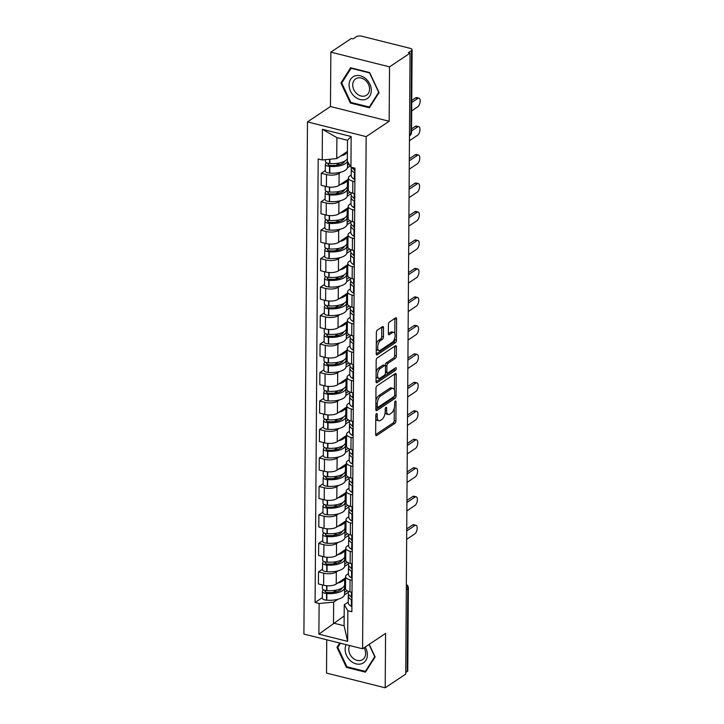 <?xml version="1.0" encoding="UTF-8"?>
<svg xmlns="http://www.w3.org/2000/svg" width="724" height="724" viewBox="0 0 724 724"><rect width="100%" height="100%" fill="white"/><g stroke="black" fill="none" stroke-linecap="round" stroke-linejoin="round"><path stroke-width="1.09" d="M376.507 413.648A1.376 0.643 104.1 0 0 375.792 415.377L375.656 434.409A1.964 0.923 104.1 0 0 376.199 435.64A1.964 0.923 104.1 0 0 376.661 435.531L394.879 423.35A1.964 0.923 104.1 0 0 395.901 420.879L396.037 401.847A1.376 0.643 104.1 0 0 395.666 400.987A1.376 0.643 104.1 0 0 395.34 401.069A1.376 0.643 104.1 0 0 394.616 402.797L394.607 405.259A6.272 2.941 104.1 0 1 391.322 413.16L389.802 414.173A6.272 2.941 104.1 0 1 388.317 414.526A6.272 2.941 104.1 0 1 386.607 410.599L386.625 408.137A1.376 0.643 104.1 0 0 386.245 407.277A1.376 0.643 104.1 0 0 385.928 407.359A1.376 0.643 104.1 0 0 385.204 409.087L385.186 411.549A6.272 2.941 104.1 0 1 381.91 419.449L380.39 420.463A6.272 2.941 104.1 0 1 378.905 420.816A6.272 2.941 104.1 0 1 377.195 416.897L377.213 414.427A1.376 0.643 104.1 0 0 376.833 413.576A1.376 0.643 104.1 0 0 376.507 413.648M383.512 327.791A1.964 0.923 104.1 0 0 382.969 326.569A1.964 0.923 104.1 0 0 382.507 326.678L377.394 330.09A1.964 0.923 104.1 0 0 376.371 332.56L376.227 353.701A1.964 0.923 104.1 0 0 376.761 354.932A1.964 0.923 104.1 0 0 377.222 354.814L395.44 342.642A1.964 0.923 104.1 0 0 396.471 340.171L396.616 319.031A1.964 0.923 104.1 0 0 396.082 317.809A1.964 0.923 104.1 0 0 395.612 317.917L389.44 322.044A1.964 0.923 104.1 0 0 388.417 324.515L388.354 333.556A1.964 0.923 104.1 0 0 388.888 334.787A1.964 0.923 104.1 0 0 389.349 334.678L392.417 332.624A5.249 2.462 104.1 0 1 393.657 332.334A5.249 2.462 104.1 0 1 395.005 336.796A5.249 2.462 104.1 0 1 392.345 342.217L380.353 350.226A5.249 2.462 104.1 0 1 379.114 350.525A5.249 2.462 104.1 0 1 377.765 346.063A5.249 2.462 104.1 0 1 380.417 340.642L382.417 339.312A1.964 0.923 104.1 0 0 383.449 336.841L383.512 327.791L381.801 327.366A1.964 0.923 104.1 0 0 381.792 327.158M366.154 136.619L389.15 121.252L389.53 66.861L410.056 53.142L405.721 674.089L385.195 687.8L385.575 633.409L362.579 648.776L366.154 136.619L307.474 121.903L303.899 634.061L362.579 648.776M377.005 385.811A1.964 0.923 104.1 0 0 375.982 388.281L375.837 409.422A1.964 0.923 104.1 0 0 376.371 410.644A1.964 0.923 104.1 0 0 376.833 410.535L395.051 398.363A1.964 0.923 104.1 0 0 396.082 395.892L396.227 374.751A1.964 0.923 104.1 0 0 395.693 373.521A1.964 0.923 104.1 0 0 395.223 373.638L377.005 385.811M376.028 381.557L376.181 360.416A1.964 0.923 104.1 0 1 377.204 357.955L395.422 345.773A1.964 0.923 104.1 0 1 395.883 345.665A1.964 0.923 104.1 0 1 396.417 346.887L396.354 355.937A1.964 0.923 104.1 0 1 395.331 358.407L387.946 363.348A1.964 0.923 104.1 0 0 386.924 365.81L386.878 371.81A1.964 0.923 104.1 0 0 387.412 373.041A1.964 0.923 104.1 0 0 387.874 372.932L395.566 367.792A1.376 0.643 104.1 0 1 395.892 367.711A1.376 0.643 104.1 0 1 396.245 368.878A1.376 0.643 104.1 0 1 395.548 370.299L377.032 382.679A1.964 0.923 104.1 0 1 376.561 382.788A1.964 0.923 104.1 0 1 376.028 381.557M389.53 66.861L330.85 52.146L351.375 38.426L353.086 38.861L356.28 36.716A3.991 1.62 0.4 0 1 361.765 36.2L410.182 48.345A3.991 1.62 0.4 0 1 412.11 49.748L411.54 132.429A3.991 1.62 -179.6 0 1 410.961 133.261L411.54 50.58A3.991 1.62 0.4 0 0 412.11 49.748M326.75 639.79L326.515 673.085L385.195 687.8M330.85 52.146L330.47 106.537L307.474 121.903M410.056 53.142L408.345 52.716L411.54 50.58M406.309 589.825L407.784 588.838A3.991 1.62 -179.6 0 0 408.354 588.006L407.775 670.686A3.991 1.62 -179.6 0 1 407.205 671.519L407.784 588.838A3.991 3.131 -123.8 0 0 406.336 585.472M405.73 672.505L407.205 671.519M352.09 580.313L350.054 579.797A9.186 3.738 -179.6 0 1 345.601 576.566L345.52 588.612A9.186 3.738 0.4 0 0 349.964 591.843L352.009 592.359M338.099 570.802L336.316 571.996A9.186 3.738 -179.6 0 1 323.7 573.191L323.619 585.236A9.186 3.738 0.4 0 0 336.235 584.042L345.592 577.779M323.619 585.236L318.397 583.933L318.488 571.888L322.533 569.182M345.601 576.566A9.186 3.738 -179.6 0 1 346.923 574.657L348.416 573.661M323.7 573.191L318.488 571.888M348.479 563.86L344.633 566.439M352.289 551.833L350.244 551.326A9.186 3.738 -179.6 0 1 345.801 548.086L345.719 560.141A9.186 3.738 0.4 0 0 350.163 563.372L352.208 563.887M322.732 540.701L318.687 543.407L318.596 555.453L323.818 556.765A9.186 3.738 0.4 0 0 336.434 555.57L345.791 549.308M345.801 548.086A9.186 3.738 -179.6 0 1 347.122 546.186L348.615 545.181M338.298 542.33L336.515 543.525A9.186 3.738 -179.6 0 1 323.899 544.72L318.687 543.407M348.678 535.389L344.832 537.959M352.488 523.361L350.443 522.855A9.186 3.738 -179.6 0 1 346 519.615L345.918 531.66A9.186 3.738 0.4 0 0 350.362 534.9L352.407 535.407M322.931 512.23L318.886 514.936L318.795 526.981L324.017 528.294A9.186 3.738 0.4 0 0 336.633 527.09L345.991 520.837M346 519.615A9.186 3.738 -179.6 0 1 347.321 517.705L348.814 516.71M338.497 513.859L336.714 515.045A9.186 3.738 -179.6 0 1 324.099 516.248L318.886 514.936M348.877 506.918L345.031 509.488M352.688 494.89L350.642 494.374A9.186 3.738 -179.6 0 1 346.199 491.144L346.117 503.189A9.186 3.738 0.4 0 0 350.561 506.42L352.606 506.936M323.13 483.759L319.085 486.465L318.994 498.51L324.216 499.813A9.186 3.738 0.4 0 0 336.832 498.619L346.19 492.365M346.199 491.144A9.186 3.738 -179.6 0 1 347.52 489.234L349.013 488.238M338.696 485.388L336.913 486.573A9.186 3.738 -179.6 0 1 324.298 487.768L319.085 486.465M349.077 478.446L345.23 481.017M352.887 466.419L350.841 465.903A9.186 3.738 -179.6 0 1 346.398 462.672L346.316 474.718A9.186 3.738 0.4 0 0 350.76 477.949L352.805 478.464M323.329 455.287L319.284 457.993L319.193 470.039L324.415 471.342A9.186 3.738 0.4 0 0 337.031 470.148L346.389 463.885M346.398 462.672A9.186 3.738 -179.6 0 1 347.719 460.763L349.212 459.767M338.895 456.907L337.113 458.102A9.186 3.738 -179.6 0 1 324.497 459.297L319.284 457.993M349.276 449.966L345.429 452.545M353.086 437.939L351.04 437.432A9.186 3.738 -179.6 0 1 346.597 434.192L346.515 446.246A9.186 3.738 0.4 0 0 350.959 449.477L353.004 449.993M323.528 426.807L319.483 429.513L319.393 441.559L324.614 442.871A9.186 3.738 0.4 0 0 337.23 441.676L346.588 435.414M346.597 434.192A9.186 3.738 -179.6 0 1 347.918 432.291L349.411 431.287M339.094 428.436L337.312 429.631A9.186 3.738 -179.6 0 1 324.696 430.825L319.483 429.513M349.475 421.495L345.629 424.065M353.285 409.467L351.24 408.96A9.186 3.738 -179.6 0 1 346.796 405.721L346.715 417.766A9.186 3.738 0.4 0 0 351.158 421.006L353.203 421.513M323.728 398.336L319.682 401.042L319.592 413.087L324.814 414.399A9.186 3.738 0.4 0 0 337.429 413.196L346.787 406.942M346.796 405.721A9.186 3.738 -179.6 0 1 348.117 403.811L349.611 402.816M339.294 399.965L337.511 401.15A9.186 3.738 -179.6 0 1 324.895 402.354L319.682 401.042M349.674 393.023L345.828 395.594M353.484 380.996L351.439 380.48A9.186 3.738 -179.6 0 1 346.995 377.249L346.914 389.295A9.186 3.738 0.4 0 0 351.357 392.526L353.403 393.042M323.927 369.864L319.872 372.57L319.791 384.616L325.013 385.919A9.186 3.738 0.4 0 0 337.619 384.725L346.986 378.471M346.995 377.249A9.186 3.738 -179.6 0 1 348.316 375.34L349.81 374.344M339.493 371.493L337.71 372.679A9.186 3.738 -179.6 0 1 325.094 373.874L319.872 372.57M349.873 364.552L346.027 367.122M353.683 352.525L351.638 352.009A9.186 3.738 -179.6 0 1 347.194 348.778L347.113 360.824A9.186 3.738 0.4 0 0 351.556 364.054L353.602 364.57M324.126 341.393L320.071 344.099L319.99 356.145L325.212 357.448A9.186 3.738 0.4 0 0 337.818 356.253L347.185 349.991M347.194 348.778A9.186 3.738 -179.6 0 1 348.516 346.868L350.009 345.873M339.692 343.013L337.909 344.208A9.186 3.738 -179.6 0 1 325.293 345.402L320.071 344.099M350.072 336.072L346.226 338.651M353.882 324.044L351.837 323.538A9.186 3.738 -179.6 0 1 347.393 320.298L347.312 332.352A9.186 3.738 0.4 0 0 351.755 335.583L353.801 336.099M324.325 312.913L320.27 315.619L320.189 327.664L325.411 328.977A9.186 3.738 0.4 0 0 338.017 327.782L347.384 321.519M347.393 320.298A9.186 3.738 -179.6 0 1 348.715 318.397L350.208 317.393M339.891 314.542L338.108 315.736A9.186 3.738 -179.6 0 1 325.492 316.931L320.27 315.619M350.271 307.6L346.425 310.171M354.081 295.573L352.036 295.066A9.186 3.738 -179.6 0 1 347.592 291.826L347.511 303.872A9.186 3.738 0.4 0 0 351.954 307.112L353.991 307.619M324.524 284.442L320.47 287.147L320.388 299.193L325.61 300.505A9.186 3.738 0.4 0 0 338.217 299.302L347.583 293.048M347.592 291.826A9.186 3.738 -179.6 0 1 348.914 289.917L350.398 288.921M340.09 286.071L338.307 287.256A9.186 3.738 -179.6 0 1 325.691 288.46L320.47 287.147M350.47 279.129L346.624 281.699M354.28 267.102L352.235 266.586A9.186 3.738 -179.6 0 1 347.792 263.355L347.71 275.401A9.186 3.738 0.4 0 0 352.154 278.631L354.19 279.147M324.723 255.97L320.669 258.676L320.587 270.722L325.809 272.025A9.186 3.738 0.4 0 0 338.416 270.83L347.782 264.577M347.792 263.355A9.186 3.738 -179.6 0 1 349.113 261.445L350.597 260.45M340.28 257.599L338.506 258.785A9.186 3.738 -179.6 0 1 325.891 259.979L320.669 258.676M350.669 250.658L346.823 253.228M354.479 238.63L352.434 238.115A9.186 3.738 -179.6 0 1 347.991 234.884L347.909 246.929A9.186 3.738 0.4 0 0 352.353 250.16L354.389 250.676M324.922 227.499L320.868 230.205L320.786 242.25L326.008 243.554A9.186 3.738 0.4 0 0 338.615 242.359L347.982 236.096M347.991 234.884A9.186 3.738 -179.6 0 1 349.312 232.974L350.796 231.979M340.479 229.119L338.705 230.313A9.186 3.738 -179.6 0 1 326.09 231.508L320.868 230.205M350.868 222.178L347.022 224.757M354.679 210.15L352.633 209.643A9.186 3.738 -179.6 0 1 348.19 206.403L348.108 218.458A9.186 3.738 0.4 0 0 352.552 221.689L354.588 222.205M325.121 199.019L321.067 201.725L320.985 213.77L326.207 215.082A9.186 3.738 0.4 0 0 338.814 213.888L348.181 207.625M348.19 206.403A9.186 3.738 -179.6 0 1 349.511 204.503L350.995 203.498M340.678 200.648L338.904 201.842A9.186 3.738 -179.6 0 1 326.289 203.037L321.067 201.725M351.068 193.706L347.221 196.276M354.878 181.679L352.832 181.172A9.186 3.738 -179.6 0 1 348.389 177.932L348.307 189.978A9.186 3.738 0.4 0 0 352.751 193.218L354.787 193.724M325.32 170.547L321.266 173.253L321.185 185.299L326.406 186.611A9.186 3.738 0.4 0 0 339.013 185.407L348.38 179.154M348.389 177.932A9.186 3.738 -179.6 0 1 349.71 176.023L351.194 175.027M340.877 172.176L339.103 173.362A9.186 3.738 -179.6 0 1 326.488 174.565L321.266 173.253M350.199 165.95L347.42 167.805M337.9 599.282L333.646 602.124L333.493 623.111L344.099 625.771L344.253 604.784L348.217 602.133M348.28 592.341L344.434 594.911M344.172 615.979L318.895 634.17L319.112 603.499L333.646 602.124M344.253 604.784L347.855 610.712L347.638 641.374L318.895 634.17M322.207 159.968L322.424 129.306L351.158 136.51L350.95 167.181L347.348 161.253L347.493 140.266L336.886 137.605L336.741 158.592L322.207 159.968L318.189 158.963L315.094 602.495L319.112 603.499M347.855 610.712L351.873 611.717L354.968 168.185L350.95 167.181M339.737 643.048L336.995 647.374L346.398 667.374L365.466 672.153L375.123 656.93L369.204 644.351M389.15 121.252L330.47 106.537M350.588 67.785L340.932 83.007L350.344 103.016L369.403 107.795L379.059 92.572L369.647 72.572L350.588 67.785M336.741 158.592L347.411 151.461M322.334 597.653L315.094 602.495M347.638 641.374L344.099 625.771M347.493 140.266L351.158 136.51M336.886 137.605L322.424 129.306M338.389 646.432L336.995 647.374M347.203 666.84L346.398 667.374M342.334 82.074L340.932 83.007M351.14 102.473L350.344 103.016M375.774 418.689A6.272 2.941 104.1 0 0 377.195 420.391L378.905 420.816M385.159 412.309A6.272 2.941 104.1 0 0 386.607 414.092L388.317 414.526M375.666 434.617L393.168 422.925A1.964 0.923 104.1 0 0 394.191 420.454L394.281 407.893M394.408 390.046L394.517 374.317A1.964 0.923 104.1 0 0 394.508 374.118M375.837 409.63L393.34 397.928A1.964 0.923 104.1 0 0 394.272 396.254M377.267 406.499A1.376 0.643 104.1 0 0 377.638 407.359A1.376 0.643 104.1 0 0 377.964 407.286L393.956 396.598A1.376 0.643 104.1 0 0 394.68 394.87L394.698 392.272A6.272 2.941 104.1 0 0 392.978 388.345A6.272 2.941 104.1 0 0 391.494 388.697L380.562 396.01A6.272 2.941 104.1 0 0 377.285 403.901L377.267 406.499L375.856 406.146M375.856 406.897A1.376 0.643 104.1 0 0 375.928 406.933L377.638 407.359M392.978 388.345L391.268 387.919A6.272 2.941 104.1 0 0 389.784 388.272L391.494 388.697M375.892 400.843A6.272 2.941 104.1 0 1 378.851 395.576L389.784 388.272M385.204 365.683L385.213 365.385A1.964 0.923 104.1 0 1 386.236 362.914L393.621 357.982A1.964 0.923 104.1 0 0 394.643 355.511L394.707 346.461A1.964 0.923 104.1 0 0 394.707 346.253M385.467 372.462A1.964 0.923 104.1 0 0 385.702 372.616L387.412 373.041M376.037 381.765L393.838 369.864A1.376 0.643 104.1 0 0 394.535 368.48M380.281 368.471A5.249 2.462 104.1 0 0 377.62 373.883A5.249 2.462 104.1 0 0 378.969 378.353A5.249 2.462 104.1 0 0 380.209 378.055L384.435 375.231A1.964 0.923 104.1 0 0 385.458 372.76L385.503 366.76A1.964 0.923 104.1 0 0 384.969 365.539A1.964 0.923 104.1 0 0 384.498 365.647L380.281 368.471L378.562 368.036A5.249 2.462 104.1 0 0 376.091 372.444M376.064 376.498A5.249 2.462 104.1 0 0 377.258 377.919L378.969 378.353M384.969 365.539L383.258 365.104A1.964 0.923 104.1 0 0 382.788 365.213L384.498 365.647M378.562 368.036L382.788 365.213M376.29 344.407A5.249 2.462 104.1 0 1 378.706 340.217L380.706 338.877A1.964 0.923 104.1 0 0 381.738 336.407L381.801 327.366M376.254 348.823A5.249 2.462 104.1 0 0 377.403 350.099L379.114 350.525M393.657 332.334L391.946 331.9A5.249 2.462 104.1 0 0 390.707 332.198L392.417 332.624M388.363 333.764L390.707 332.198M394.797 333.601L394.906 318.605A1.964 0.923 104.1 0 0 394.897 318.397M376.227 353.909L393.729 342.208A1.964 0.923 104.1 0 0 394.761 339.746L394.77 338.027M344.597 578.449A15.186 6.172 -179.6 0 1 342.461 581.146A15.186 6.172 -179.6 0 1 337.565 583.146M344.642 578.422L344.597 584.657A15.186 6.172 -179.6 0 1 342.416 587.807A15.186 6.172 -179.6 0 1 326.886 590.612L326.605 590.594A5.041 2.045 -179.6 0 1 322.397 588.54L322.424 584.938M341.891 588.132A12.589 5.113 -179.6 0 1 340.171 590.169A12.589 5.113 -179.6 0 1 327.293 592.494L327.013 592.476A2.444 0.996 -179.6 0 1 324.976 591.481A2.444 0.996 -179.6 0 1 325.329 590.974L325.99 590.531M323.773 589.97L323.103 590.413A5.041 2.045 0.4 0 0 322.379 591.463A5.041 2.045 0.4 0 0 326.578 593.517L326.868 593.535A15.186 6.172 0.4 0 0 342.398 590.73A15.186 6.172 0.4 0 0 344.579 587.571A15.186 6.172 0.4 0 0 344.153 586.114M344.579 587.571L344.534 594.241A15.186 6.172 -179.6 0 1 342.352 597.391A15.186 6.172 -179.6 0 1 326.814 600.196L326.533 600.178A5.041 2.045 -179.6 0 1 322.334 598.124L322.379 591.463M406.662 539.344L414.789 533.905A4.597 2.154 104.1 0 0 417.114 529.163A4.597 2.154 104.1 0 0 415.938 525.253A4.597 2.154 104.1 0 0 414.852 525.515L412.626 524.954A4.597 2.154 -75.9 0 1 413.712 524.692L415.938 525.253M348.697 594.44A15.186 6.172 0.4 0 0 348.262 595.897A15.186 6.172 0.4 0 0 351.384 599.689L351.556 599.78A5.041 2.045 0.4 0 0 351.954 599.97M351.909 606.631A5.041 2.045 -179.6 0 1 351.511 606.441L351.339 606.35A15.186 6.172 -179.6 0 1 348.217 602.558L348.262 595.897M351.973 597.047A5.041 2.045 -179.6 0 1 351.583 596.857L351.402 596.766A15.186 6.172 -179.6 0 1 348.28 592.983L348.289 591.309M351.964 598.042A12.589 5.113 -179.6 0 1 350.932 596.495M341.321 588.44L341.321 589.173M406.734 528.891L412.626 524.954M344.172 586.087L345.547 585.164M347.131 590.739L344.543 592.467M345.565 582.25L344.606 582.883M345.556 583.11L344.606 583.752M406.716 530.945L414.852 525.515M336.705 590.006L333.158 592.368M346.126 644.65A12.987 10.181 -123.8 0 0 348.76 658.967A12.987 10.181 -123.8 0 0 361.747 663.682A12.987 10.181 -123.8 0 0 365.168 647.048M349.665 645.536A9.828 7.711 -123.8 0 0 351.412 656.505A9.828 7.711 -123.8 0 0 361.357 660.225A9.828 7.711 -123.8 0 0 362.661 659.555A9.828 7.711 -123.8 0 0 364.045 647.799M369.014 644.478L374.733 656.65L365.376 671.392L346.905 666.768L337.791 647.383L340.425 643.22M366.362 670.741L365.376 671.392M365.692 99.324A12.987 10.181 -123.8 0 0 369.873 84.138A12.987 10.181 -123.8 0 0 354.715 75.984A12.987 10.181 -123.8 0 0 350.534 91.17A12.987 10.181 -123.8 0 0 365.692 99.324M365.294 95.858A9.828 7.711 -123.8 0 0 366.606 95.197A9.828 7.711 -123.8 0 0 368.036 83.541A9.828 7.711 -123.8 0 0 356.986 78.192A9.828 7.711 -123.8 0 0 355.683 78.853A9.828 7.711 -123.8 0 0 354.244 90.509A9.828 7.711 -123.8 0 0 365.294 95.858M341.728 83.025L351.086 68.273L369.557 72.907L378.67 92.283L369.321 107.034L350.85 102.401L341.728 83.025M370.308 106.374L369.321 107.034M344.796 549.978A15.186 6.172 -179.6 0 1 342.66 552.674A15.186 6.172 -179.6 0 1 337.764 554.674M344.841 549.95L344.796 556.177A15.186 6.172 -179.6 0 1 342.615 559.335A15.186 6.172 -179.6 0 1 327.085 562.141L326.805 562.123A5.041 2.045 -179.6 0 1 322.596 560.068L322.623 556.466M342.09 559.661A12.589 5.113 -179.6 0 1 340.371 561.697A12.589 5.113 -179.6 0 1 327.492 564.023L327.212 564.005A2.444 0.996 -179.6 0 1 325.176 563.01A2.444 0.996 -179.6 0 1 325.529 562.503L326.189 562.059M323.972 561.489L323.302 561.942A5.041 2.045 0.4 0 0 322.578 562.991A5.041 2.045 0.4 0 0 326.777 565.046L327.067 565.064A15.186 6.172 0.4 0 0 342.597 562.258A15.186 6.172 0.4 0 0 344.778 559.1A15.186 6.172 0.4 0 0 344.353 557.634L345.746 556.693M344.778 559.1L344.733 565.761A15.186 6.172 -179.6 0 1 342.552 568.919A15.186 6.172 -179.6 0 1 327.013 571.725L326.732 571.707A5.041 2.045 -179.6 0 1 322.533 569.652L322.578 562.991M406.861 510.873L414.988 505.433A4.597 2.154 104.1 0 0 417.314 500.691A4.597 2.154 104.1 0 0 416.137 496.782A4.597 2.154 104.1 0 0 415.051 497.035L412.825 496.483A4.597 2.154 -75.9 0 1 413.911 496.221L416.137 496.782M348.896 565.969A15.186 6.172 0.4 0 0 348.461 567.426A15.186 6.172 0.4 0 0 351.583 571.209L351.755 571.308A5.041 2.045 0.4 0 0 352.154 571.489M352.108 578.159A5.041 2.045 -179.6 0 1 351.71 577.969L351.538 577.87A15.186 6.172 -179.6 0 1 348.416 574.087L348.461 567.426M352.172 568.575A5.041 2.045 -179.6 0 1 351.783 568.385L351.602 568.295A15.186 6.172 -179.6 0 1 348.479 564.503L348.488 562.838M352.163 569.571A12.589 5.113 -179.6 0 1 351.131 568.023M341.52 559.969L341.52 560.702M406.933 500.42L412.825 496.483M347.33 562.267L344.742 563.996M345.764 553.769L344.805 554.412M345.755 554.638L344.805 555.281M406.915 502.474L415.051 497.035M336.904 561.525L333.357 563.896M344.995 521.506A15.186 6.172 -179.6 0 1 342.859 524.203A15.186 6.172 -179.6 0 1 337.963 526.203M345.04 521.479L344.995 527.706A15.186 6.172 -179.6 0 1 342.814 530.864A15.186 6.172 -179.6 0 1 327.284 533.669L327.004 533.651A5.041 2.045 -179.6 0 1 322.795 531.597L322.823 527.995M342.289 531.19A12.589 5.113 -179.6 0 1 340.57 533.226A12.589 5.113 -179.6 0 1 327.691 535.552L327.411 535.534A2.444 0.996 -179.6 0 1 325.375 534.538A2.444 0.996 -179.6 0 1 325.728 534.022L326.388 533.588M324.171 533.018L323.501 533.47A5.041 2.045 0.4 0 0 322.777 534.52A5.041 2.045 0.4 0 0 326.977 536.565L327.266 536.593A15.186 6.172 0.4 0 0 342.796 533.778A15.186 6.172 0.4 0 0 344.977 530.629A15.186 6.172 0.4 0 0 344.552 529.163M344.977 530.629L344.932 537.289A15.186 6.172 -179.6 0 1 342.751 540.448A15.186 6.172 -179.6 0 1 327.212 543.253L326.931 543.226A5.041 2.045 -179.6 0 1 322.732 541.181L322.777 534.52M407.06 482.392L415.187 476.962A4.597 2.154 104.1 0 0 417.513 472.22A4.597 2.154 104.1 0 0 416.336 468.31A4.597 2.154 104.1 0 0 415.25 468.564L413.024 468.012A4.597 2.154 -75.9 0 1 414.11 467.749L416.336 468.31M349.095 537.498A15.186 6.172 0.4 0 0 348.66 538.955A15.186 6.172 0.4 0 0 351.783 542.738L351.954 542.828A5.041 2.045 0.4 0 0 352.353 543.018M352.307 549.679A5.041 2.045 -179.6 0 1 351.909 549.498L351.737 549.398A15.186 6.172 -179.6 0 1 348.606 545.615L348.66 538.955M352.371 540.095A5.041 2.045 -179.6 0 1 351.982 539.914L351.801 539.814A15.186 6.172 -179.6 0 1 348.678 536.031L348.687 534.366M352.362 541.09A12.589 5.113 -179.6 0 1 351.33 539.552M341.719 531.497L341.719 532.221M407.132 471.948L413.024 468.012M344.57 529.135L345.945 528.221M347.529 533.796L344.941 535.516M345.963 525.298L345.004 525.941M345.954 526.167L345.004 526.801M407.114 474.003L415.25 468.564M337.103 533.054L333.556 535.425M345.194 493.026A15.186 6.172 -179.6 0 1 343.058 495.723A15.186 6.172 -179.6 0 1 338.162 497.732M345.239 492.999L345.194 499.234A15.186 6.172 -179.6 0 1 343.013 502.384A15.186 6.172 -179.6 0 1 327.483 505.198L327.203 505.171A5.041 2.045 -179.6 0 1 322.995 503.126L323.022 499.515M342.488 502.709A12.589 5.113 -179.6 0 1 340.769 504.755A12.589 5.113 -179.6 0 1 327.891 507.081L327.61 507.053A2.444 0.996 -179.6 0 1 325.574 506.058A2.444 0.996 -179.6 0 1 325.927 505.551L326.587 505.108M324.37 504.547L323.7 504.999A5.041 2.045 0.4 0 0 322.976 506.04A5.041 2.045 0.4 0 0 327.176 508.094L327.465 508.112A15.186 6.172 0.4 0 0 342.995 505.307A15.186 6.172 0.4 0 0 345.176 502.157A15.186 6.172 0.4 0 0 344.751 500.691M345.176 502.157L345.131 508.818A15.186 6.172 -179.6 0 1 342.95 511.968A15.186 6.172 -179.6 0 1 327.411 514.782L327.13 514.755A5.041 2.045 -179.6 0 1 322.931 512.71L322.976 506.04M407.259 453.921L415.386 448.491A4.597 2.154 104.1 0 0 417.712 443.74A4.597 2.154 104.1 0 0 416.535 439.83A4.597 2.154 104.1 0 0 415.449 440.092L413.223 439.531A4.597 2.154 -75.9 0 1 414.309 439.278L416.535 439.83M349.294 509.026A15.186 6.172 0.4 0 0 348.859 510.483A15.186 6.172 0.4 0 0 351.982 514.266L352.154 514.357A5.041 2.045 0.4 0 0 352.552 514.547M352.507 521.208A5.041 2.045 -179.6 0 1 352.108 521.018L351.936 520.927A15.186 6.172 -179.6 0 1 348.805 517.144L348.859 510.483M352.57 511.624A5.041 2.045 -179.6 0 1 352.181 511.434L352 511.343A15.186 6.172 -179.6 0 1 348.877 507.56L348.887 505.886M352.561 512.619A12.589 5.113 -179.6 0 1 351.529 511.072M341.918 503.026L341.918 503.75M407.331 443.468L413.223 439.531M344.769 500.664L346.144 499.75M347.719 505.316L345.14 507.044M346.163 496.827L345.203 497.46M346.153 497.696L345.203 498.329M407.313 445.522L415.449 440.092M337.293 504.583L333.755 506.954M345.393 464.555A15.186 6.172 -179.6 0 1 343.257 467.251A15.186 6.172 -179.6 0 1 338.361 469.252M345.438 464.527L345.393 470.763A15.186 6.172 -179.6 0 1 343.212 473.912A15.186 6.172 -179.6 0 1 327.682 476.718L327.393 476.7A5.041 2.045 -179.6 0 1 323.194 474.645L323.221 471.043M342.687 474.238A12.589 5.113 -179.6 0 1 340.968 476.274A12.589 5.113 -179.6 0 1 328.09 478.6L327.809 478.582A2.444 0.996 -179.6 0 1 325.773 477.587A2.444 0.996 -179.6 0 1 326.126 477.08L326.777 476.636M324.569 476.075L323.899 476.519A5.041 2.045 0.4 0 0 323.176 477.569A5.041 2.045 0.4 0 0 327.375 479.623L327.655 479.641A15.186 6.172 0.4 0 0 343.194 476.835A15.186 6.172 0.4 0 0 345.375 473.677A15.186 6.172 0.4 0 0 344.95 472.22M345.375 473.677L345.33 480.347A15.186 6.172 -179.6 0 1 343.149 483.496A15.186 6.172 -179.6 0 1 327.61 486.302L327.329 486.284A5.041 2.045 -179.6 0 1 323.13 484.229L323.176 477.569M407.458 425.45L415.585 420.011A4.597 2.154 104.1 0 0 417.911 415.268A4.597 2.154 104.1 0 0 416.734 411.359A4.597 2.154 104.1 0 0 415.648 411.621L413.422 411.06A4.597 2.154 -75.9 0 1 414.508 410.798L416.734 411.359M349.493 480.546A15.186 6.172 0.4 0 0 349.058 482.003A15.186 6.172 0.4 0 0 352.181 485.795L352.353 485.885A5.041 2.045 0.4 0 0 352.751 486.076M352.706 492.736A5.041 2.045 -179.6 0 1 352.307 492.546L352.136 492.456A15.186 6.172 -179.6 0 1 349.004 488.664L349.058 482.003M352.769 483.152A5.041 2.045 -179.6 0 1 352.38 482.962L352.199 482.872A15.186 6.172 -179.6 0 1 349.077 479.089L349.086 477.415M352.76 484.148A12.589 5.113 -179.6 0 1 351.728 482.6M342.117 474.546L342.117 475.279M407.531 414.997L413.422 411.06M344.968 472.193L346.344 471.27M347.918 476.844L345.339 478.573M346.362 468.356L345.402 468.989M346.353 469.215L345.402 469.858M407.512 417.051L415.648 411.621M337.493 476.111L333.954 478.474M345.592 436.083A15.186 6.172 -179.6 0 1 343.457 438.78A15.186 6.172 -179.6 0 1 338.561 440.78M345.638 436.056L345.592 442.283A15.186 6.172 -179.6 0 1 343.411 445.441A15.186 6.172 -179.6 0 1 327.882 448.247L327.592 448.228A5.041 2.045 -179.6 0 1 323.393 446.174L323.42 442.572M342.886 445.767A12.589 5.113 -179.6 0 1 341.167 447.803A12.589 5.113 -179.6 0 1 328.289 450.129L328.008 450.111A2.444 0.996 -179.6 0 1 325.972 449.115A2.444 0.996 -179.6 0 1 326.325 448.608L326.977 448.165M324.768 447.595L324.099 448.047A5.041 2.045 0.4 0 0 323.375 449.097A5.041 2.045 0.4 0 0 327.574 451.152L327.854 451.17A15.186 6.172 0.4 0 0 343.393 448.364A15.186 6.172 0.4 0 0 345.574 445.206A15.186 6.172 0.4 0 0 345.149 443.74L346.543 442.798M345.574 445.206L345.52 451.867A15.186 6.172 -179.6 0 1 343.348 455.025A15.186 6.172 -179.6 0 1 327.809 457.83L327.529 457.812A5.041 2.045 -179.6 0 1 323.329 455.758L323.375 449.097M407.657 396.978L415.784 391.539A4.597 2.154 104.1 0 0 418.11 386.797A4.597 2.154 104.1 0 0 416.933 382.887A4.597 2.154 104.1 0 0 415.848 383.141L413.621 382.589A4.597 2.154 -75.9 0 1 414.707 382.326L416.933 382.887M349.692 452.075A15.186 6.172 0.4 0 0 349.258 453.532A15.186 6.172 0.4 0 0 352.38 457.315L352.552 457.414A5.041 2.045 0.4 0 0 352.95 457.595M352.905 464.265A5.041 2.045 -179.6 0 1 352.507 464.075L352.335 463.975A15.186 6.172 -179.6 0 1 349.203 460.192L349.258 453.532M352.968 454.681A5.041 2.045 -179.6 0 1 352.579 454.491L352.398 454.401A15.186 6.172 -179.6 0 1 349.276 450.609L349.285 448.943M352.959 455.677A12.589 5.113 -179.6 0 1 351.927 454.129M342.316 446.075L342.316 446.808M407.73 386.526L413.621 382.589M348.117 448.373L345.538 450.102M346.561 439.875L345.601 440.518M346.552 440.744L345.601 441.387M407.712 388.58L415.848 383.141M337.692 447.631L334.153 450.002M345.791 407.612A15.186 6.172 -179.6 0 1 343.656 410.309A15.186 6.172 -179.6 0 1 338.76 412.309M345.837 407.585L345.791 413.811A15.186 6.172 -179.6 0 1 343.61 416.97A15.186 6.172 -179.6 0 1 328.081 419.775L327.791 419.757A5.041 2.045 -179.6 0 1 323.592 417.703L323.619 414.101M343.086 417.296A12.589 5.113 -179.6 0 1 341.366 419.332A12.589 5.113 -179.6 0 1 328.488 421.658L328.207 421.639A2.444 0.996 -179.6 0 1 326.171 420.644A2.444 0.996 -179.6 0 1 326.515 420.128L327.176 419.694M324.967 419.124L324.298 419.576A5.041 2.045 0.4 0 0 323.574 420.626A5.041 2.045 0.4 0 0 327.773 422.671L328.053 422.698A15.186 6.172 0.4 0 0 343.592 419.884A15.186 6.172 0.4 0 0 345.773 416.734A15.186 6.172 0.4 0 0 345.348 415.268L346.733 414.327M345.773 416.734L345.719 423.395A15.186 6.172 -179.6 0 1 343.547 426.554A15.186 6.172 -179.6 0 1 328.008 429.359L327.728 429.332A5.041 2.045 -179.6 0 1 323.528 427.287L323.574 420.626M407.856 368.498L415.983 363.068A4.597 2.154 104.1 0 0 418.309 358.326A4.597 2.154 104.1 0 0 417.133 354.416A4.597 2.154 104.1 0 0 416.047 354.669L413.82 354.117A4.597 2.154 -75.9 0 1 414.906 353.855L417.133 354.416M349.891 423.603A15.186 6.172 0.4 0 0 349.448 425.06A15.186 6.172 0.4 0 0 352.579 428.843L352.751 428.934A5.041 2.045 0.4 0 0 353.149 429.124M353.104 435.785A5.041 2.045 -179.6 0 1 352.706 435.604L352.534 435.504A15.186 6.172 -179.6 0 1 349.402 431.721L349.448 425.06M353.167 426.201A5.041 2.045 -179.6 0 1 352.778 426.02L352.597 425.92A15.186 6.172 -179.6 0 1 349.475 422.137L349.484 420.472M353.158 427.196A12.589 5.113 -179.6 0 1 352.126 425.658M342.515 417.603L342.515 418.327M407.929 358.054L413.82 354.117M348.316 419.902L345.737 421.621M346.76 411.404L345.801 412.047M346.751 412.273L345.801 412.906M407.911 360.109L416.047 354.669M337.891 419.16L334.352 421.531M345.991 379.132A15.186 6.172 -179.6 0 1 343.855 381.829A15.186 6.172 -179.6 0 1 338.959 383.838M346.036 379.104L345.991 385.34A15.186 6.172 -179.6 0 1 343.81 388.489A15.186 6.172 -179.6 0 1 328.28 391.304L327.99 391.277A5.041 2.045 -179.6 0 1 323.791 389.231L323.818 385.621M343.285 388.815A12.589 5.113 -179.6 0 1 341.565 390.86A12.589 5.113 -179.6 0 1 328.687 393.186L328.406 393.159A2.444 0.996 -179.6 0 1 326.37 392.164A2.444 0.996 -179.6 0 1 326.714 391.657L327.375 391.213M325.167 390.652L324.497 391.105A5.041 2.045 0.4 0 0 323.773 392.146A5.041 2.045 0.4 0 0 327.972 394.2L328.253 394.218A15.186 6.172 0.4 0 0 343.791 391.413A15.186 6.172 0.4 0 0 345.972 388.263A15.186 6.172 0.4 0 0 345.547 386.797M345.972 388.263L345.918 394.924A15.186 6.172 -179.6 0 1 343.746 398.073A15.186 6.172 -179.6 0 1 328.207 400.888L327.927 400.861A5.041 2.045 -179.6 0 1 323.728 398.815L323.773 392.146M408.055 340.027L416.182 334.597A4.597 2.154 104.1 0 0 418.508 329.845A4.597 2.154 104.1 0 0 417.332 325.936A4.597 2.154 104.1 0 0 416.237 326.198L414.019 325.637A4.597 2.154 -75.9 0 1 415.105 325.384L417.332 325.936M350.09 395.132A15.186 6.172 0.4 0 0 349.647 396.589A15.186 6.172 0.4 0 0 352.778 400.372L352.95 400.463A5.041 2.045 0.4 0 0 353.348 400.653M353.303 407.313A5.041 2.045 -179.6 0 1 352.905 407.123L352.733 407.033A15.186 6.172 -179.6 0 1 349.602 403.25L349.647 396.589M353.366 397.729A5.041 2.045 -179.6 0 1 352.968 397.539L352.796 397.449A15.186 6.172 -179.6 0 1 349.674 393.666L349.683 391.992M353.357 398.725A12.589 5.113 -179.6 0 1 352.326 397.177M342.714 389.132L342.714 389.856M408.128 329.574L414.019 325.637M345.565 386.77L346.932 385.856M348.516 391.422L345.936 393.15M346.959 382.933L346 383.566M346.95 383.801L346 384.435M408.11 331.628L416.237 326.198M338.09 390.688L334.551 393.06M346.19 350.66A15.186 6.172 -179.6 0 1 344.054 353.357A15.186 6.172 -179.6 0 1 339.158 355.357M346.235 350.633L346.19 356.869A15.186 6.172 -179.6 0 1 344.009 360.018A15.186 6.172 -179.6 0 1 328.479 362.824L328.189 362.805A5.041 2.045 -179.6 0 1 323.99 360.751L324.017 357.149M343.484 360.344A12.589 5.113 -179.6 0 1 341.764 362.38A12.589 5.113 -179.6 0 1 328.886 364.706L328.606 364.688A2.444 0.996 -179.6 0 1 326.569 363.692A2.444 0.996 -179.6 0 1 326.913 363.186L327.574 362.742M325.366 362.181L324.696 362.624A5.041 2.045 0.4 0 0 323.972 363.674A5.041 2.045 0.4 0 0 328.171 365.729L328.452 365.747A15.186 6.172 0.4 0 0 343.991 362.941A15.186 6.172 0.4 0 0 346.172 359.783A15.186 6.172 0.4 0 0 345.746 358.326M346.172 359.783L346.117 366.453A15.186 6.172 -179.6 0 1 343.945 369.602A15.186 6.172 -179.6 0 1 328.406 372.408L328.126 372.389A5.041 2.045 -179.6 0 1 323.927 370.335L323.972 363.674M408.255 311.555L416.381 306.116A4.597 2.154 104.1 0 0 418.707 301.374A4.597 2.154 104.1 0 0 417.531 297.464A4.597 2.154 104.1 0 0 416.436 297.727L414.219 297.166A4.597 2.154 -75.9 0 1 415.305 296.903L417.531 297.464M350.289 366.652A15.186 6.172 0.4 0 0 349.846 368.109A15.186 6.172 0.4 0 0 352.977 371.901L353.149 371.991A5.041 2.045 0.4 0 0 353.547 372.181M353.502 378.842A5.041 2.045 -179.6 0 1 353.104 378.652L352.932 378.562A15.186 6.172 -179.6 0 1 349.801 374.77L349.846 368.109M353.565 369.258A5.041 2.045 -179.6 0 1 353.167 369.068L352.995 368.978A15.186 6.172 -179.6 0 1 349.873 365.195L349.882 363.52M353.556 370.254A12.589 5.113 -179.6 0 1 352.525 368.706M342.914 360.652L342.914 361.385M408.327 301.103L414.219 297.166M345.764 358.299L347.131 357.375M348.715 362.95L346.135 364.679M347.158 354.461L346.199 355.095M347.149 355.321L346.19 355.964M408.309 303.157L416.436 297.727M338.289 362.217L334.75 364.579M346.389 322.189A15.186 6.172 -179.6 0 1 344.253 324.886A15.186 6.172 -179.6 0 1 339.357 326.886M346.434 322.162L346.389 328.388A15.186 6.172 -179.6 0 1 344.208 331.547A15.186 6.172 -179.6 0 1 328.678 334.352L328.388 334.334A5.041 2.045 -179.6 0 1 324.189 332.28L324.216 328.678M343.683 331.873A12.589 5.113 -179.6 0 1 341.963 333.909A12.589 5.113 -179.6 0 1 329.085 336.235L328.805 336.217A2.444 0.996 -179.6 0 1 326.768 335.221A2.444 0.996 -179.6 0 1 327.112 334.714L327.773 334.271M325.565 333.701L324.895 334.153A5.041 2.045 0.4 0 0 324.171 335.203A5.041 2.045 0.4 0 0 328.37 337.257L328.651 337.275A15.186 6.172 0.4 0 0 344.19 334.47A15.186 6.172 0.4 0 0 346.362 331.311A15.186 6.172 0.4 0 0 345.945 329.845M346.362 331.311L346.316 337.972A15.186 6.172 -179.6 0 1 344.144 341.131A15.186 6.172 -179.6 0 1 328.606 343.936L328.325 343.918A5.041 2.045 -179.6 0 1 324.117 341.864L324.171 335.203M408.445 283.084L416.581 277.645A4.597 2.154 104.1 0 0 418.906 272.903A4.597 2.154 104.1 0 0 417.73 268.993A4.597 2.154 104.1 0 0 416.635 269.247L414.418 268.695A4.597 2.154 -75.9 0 1 415.504 268.432L417.73 268.993M350.488 338.18A15.186 6.172 0.4 0 0 350.045 339.637A15.186 6.172 0.4 0 0 353.176 343.42L353.348 343.52A5.041 2.045 0.4 0 0 353.746 343.701M353.701 350.371A5.041 2.045 -179.6 0 1 353.303 350.181L353.131 350.081A15.186 6.172 -179.6 0 1 350 346.298L350.045 339.637M353.764 340.787A5.041 2.045 -179.6 0 1 353.366 340.597L353.194 340.506A15.186 6.172 -179.6 0 1 350.072 336.714L350.081 335.049M353.755 341.782A12.589 5.113 -179.6 0 1 352.724 340.235M343.113 332.18L343.113 332.913M408.526 272.631L414.418 268.695M345.963 329.818L347.33 328.904M348.914 334.479L346.334 336.207M347.357 325.981L346.398 326.624M347.348 326.85L346.389 327.492M408.508 274.686L416.635 269.247M338.488 333.737L334.95 336.108M346.588 293.718A15.186 6.172 -179.6 0 1 344.452 296.415A15.186 6.172 -179.6 0 1 339.556 298.415M346.633 293.691L346.588 299.917A15.186 6.172 -179.6 0 1 344.407 303.075A15.186 6.172 -179.6 0 1 328.877 305.881L328.587 305.863A5.041 2.045 -179.6 0 1 324.388 303.808L324.415 300.207M343.882 303.401A12.589 5.113 -179.6 0 1 342.162 305.438A12.589 5.113 -179.6 0 1 329.284 307.763L329.004 307.745A2.444 0.996 -179.6 0 1 326.967 306.75A2.444 0.996 -179.6 0 1 327.311 306.234L327.972 305.799M325.764 305.229L325.094 305.682A5.041 2.045 0.4 0 0 324.37 306.732A5.041 2.045 0.4 0 0 328.569 308.777L328.85 308.804A15.186 6.172 0.4 0 0 344.389 305.99A15.186 6.172 0.4 0 0 346.561 302.84A15.186 6.172 0.4 0 0 346.144 301.374L347.529 300.433M346.561 302.84L346.515 309.501A15.186 6.172 -179.6 0 1 344.343 312.659A15.186 6.172 -179.6 0 1 328.805 315.465L328.524 315.438A5.041 2.045 -179.6 0 1 324.316 313.392L324.37 306.732M408.644 254.604L416.78 249.174A4.597 2.154 104.1 0 0 419.106 244.431A4.597 2.154 104.1 0 0 417.929 240.522A4.597 2.154 104.1 0 0 416.834 240.775L414.617 240.223A4.597 2.154 -75.9 0 1 415.703 239.961L417.929 240.522M350.688 309.709A15.186 6.172 0.4 0 0 350.244 311.166A15.186 6.172 0.4 0 0 353.375 314.949L353.547 315.04A5.041 2.045 0.4 0 0 353.946 315.23M353.891 321.89A5.041 2.045 -179.6 0 1 353.502 321.709L353.33 321.61A15.186 6.172 -179.6 0 1 350.199 317.827L350.244 311.166M353.964 312.306A5.041 2.045 -179.6 0 1 353.565 312.125L353.393 312.026A15.186 6.172 -179.6 0 1 350.271 308.243L350.28 306.578M353.955 313.302A12.589 5.113 -179.6 0 1 352.923 311.763M343.312 303.709L343.312 304.433M408.725 244.16L414.617 240.223M349.113 306.008L346.534 307.727M347.556 297.51L346.597 298.152M347.547 298.378L346.588 299.012M408.707 246.214L416.834 240.775M338.687 305.266L335.149 307.637M346.787 265.237A15.186 6.172 -179.6 0 1 344.651 267.934A15.186 6.172 -179.6 0 1 339.755 269.943M346.823 265.21L346.787 271.446A15.186 6.172 -179.6 0 1 344.606 274.595A15.186 6.172 -179.6 0 1 329.067 277.41L328.787 277.382A5.041 2.045 -179.6 0 1 324.587 275.337L324.614 271.726M344.081 274.921A12.589 5.113 -179.6 0 1 342.362 276.966A12.589 5.113 -179.6 0 1 329.483 279.292L329.203 279.265A2.444 0.996 -179.6 0 1 327.167 278.269A2.444 0.996 -179.6 0 1 327.51 277.763L328.171 277.319M325.963 276.758L325.293 277.211A5.041 2.045 0.4 0 0 324.569 278.251A5.041 2.045 0.4 0 0 328.768 280.306L329.049 280.324A15.186 6.172 0.4 0 0 344.588 277.518A15.186 6.172 0.4 0 0 346.76 274.369A15.186 6.172 0.4 0 0 346.344 272.903M346.76 274.369L346.715 281.03A15.186 6.172 -179.6 0 1 344.534 284.179A15.186 6.172 -179.6 0 1 329.004 286.994L328.723 286.966A5.041 2.045 -179.6 0 1 324.515 284.921L324.569 278.251M408.843 226.132L416.979 220.702A4.597 2.154 104.1 0 0 419.305 215.951A4.597 2.154 104.1 0 0 418.128 212.042A4.597 2.154 104.1 0 0 417.033 212.304L414.816 211.743A4.597 2.154 -75.9 0 1 415.902 211.489L418.128 212.042M350.887 281.238A15.186 6.172 0.4 0 0 350.443 282.695A15.186 6.172 0.4 0 0 353.574 286.478L353.746 286.568A5.041 2.045 0.4 0 0 354.145 286.758M354.09 293.419A5.041 2.045 -179.6 0 1 353.701 293.229L353.529 293.139A15.186 6.172 -179.6 0 1 350.398 289.356L350.443 282.695M354.163 283.835A5.041 2.045 -179.6 0 1 353.764 283.645L353.593 283.555A15.186 6.172 -179.6 0 1 350.47 279.772L350.479 278.097M354.154 284.831A12.589 5.113 -179.6 0 1 353.122 283.283M343.511 275.238L343.511 275.962M408.915 215.68L414.816 211.743M346.362 272.876L347.728 271.962M349.312 277.527L346.733 279.256M347.755 269.038L346.796 269.672M347.746 269.907L346.787 270.541M408.906 217.734L417.033 212.304M338.886 276.794L335.348 279.165M346.986 236.766A15.186 6.172 -179.6 0 1 344.85 239.463A15.186 6.172 -179.6 0 1 339.954 241.463M347.022 236.739L346.986 242.974A15.186 6.172 -179.6 0 1 344.805 246.124A15.186 6.172 -179.6 0 1 329.266 248.929L328.986 248.911A5.041 2.045 -179.6 0 1 324.786 246.857L324.814 243.255M344.28 246.45A12.589 5.113 -179.6 0 1 342.561 248.486A12.589 5.113 -179.6 0 1 329.682 250.812L329.402 250.794A2.444 0.996 -179.6 0 1 327.357 249.798A2.444 0.996 -179.6 0 1 327.71 249.291L328.37 248.848M326.162 248.287L325.492 248.73A5.041 2.045 0.4 0 0 324.768 249.78A5.041 2.045 0.4 0 0 328.968 251.834L329.248 251.852A15.186 6.172 0.4 0 0 344.787 249.047A15.186 6.172 0.4 0 0 346.959 245.888A15.186 6.172 0.4 0 0 346.543 244.431M346.959 245.888L346.914 252.558A15.186 6.172 -179.6 0 1 344.733 255.708A15.186 6.172 -179.6 0 1 329.203 258.513L328.922 258.495A5.041 2.045 -179.6 0 1 324.714 256.441L324.768 249.78M409.042 197.661L417.178 192.222A4.597 2.154 104.1 0 0 419.504 187.48A4.597 2.154 104.1 0 0 418.327 183.57A4.597 2.154 104.1 0 0 417.232 183.833L415.015 183.272A4.597 2.154 -75.9 0 1 416.101 183.009L418.327 183.57M351.086 252.757A15.186 6.172 0.4 0 0 350.642 254.214A15.186 6.172 0.4 0 0 353.774 258.006L353.946 258.097A5.041 2.045 0.4 0 0 354.344 258.287M354.289 264.948A5.041 2.045 -179.6 0 1 353.9 264.758L353.728 264.667A15.186 6.172 -179.6 0 1 350.597 260.875L350.642 254.214M354.362 255.364A5.041 2.045 -179.6 0 1 353.964 255.174L353.792 255.083A15.186 6.172 -179.6 0 1 350.669 251.3L350.678 249.626M354.353 256.359A12.589 5.113 -179.6 0 1 353.321 254.812M343.71 246.757L343.701 247.49M409.114 187.208L415.015 183.272M346.561 244.404L347.927 243.481M349.511 249.056L346.932 250.785M347.954 240.567L346.995 241.201M347.945 241.427L346.986 242.069M409.105 189.263L417.232 183.833M339.085 248.323L335.547 250.685M329.501 215.589L329.465 220.458A15.186 6.172 -179.6 0 0 345.004 217.653A15.186 6.172 -179.6 0 0 347.185 214.494L347.221 208.268A15.186 6.172 -179.6 0 1 345.049 210.992A15.186 6.172 -179.6 0 1 340.153 212.992M344.479 217.978A12.589 5.113 -179.6 0 1 342.76 220.015A12.589 5.113 -179.6 0 1 329.882 222.34L329.601 222.322A2.444 0.996 -179.6 0 1 327.556 221.327A2.444 0.996 -179.6 0 1 327.909 220.82L328.569 220.377M326.361 219.806L325.691 220.259A5.041 2.045 0.4 0 0 324.958 221.309A5.041 2.045 0.4 0 0 329.167 223.363L329.447 223.381A15.186 6.172 0.4 0 0 344.986 220.576A15.186 6.172 0.4 0 0 347.158 217.417A15.186 6.172 0.4 0 0 346.742 215.951L348.126 215.01M347.158 217.417L347.113 224.078A15.186 6.172 -179.6 0 1 344.932 227.236A15.186 6.172 -179.6 0 1 329.402 230.042L329.121 230.024A5.041 2.045 -179.6 0 1 324.913 227.97L324.958 221.309M409.241 169.19L417.377 163.751A4.597 2.154 104.1 0 0 419.703 159.008A4.597 2.154 104.1 0 0 418.526 155.099A4.597 2.154 104.1 0 0 417.431 155.352L415.214 154.8A4.597 2.154 -75.9 0 1 416.3 154.538L418.526 155.099M329.465 220.458L329.185 220.44A5.041 2.045 -179.6 0 1 324.986 218.386L325.013 214.784M351.285 224.286A15.186 6.172 0.4 0 0 350.841 225.743A15.186 6.172 0.4 0 0 353.973 229.526L354.145 229.626A5.041 2.045 0.4 0 0 354.543 229.807M354.488 236.477A5.041 2.045 -179.6 0 1 354.099 236.286L353.927 236.187A15.186 6.172 -179.6 0 1 350.796 232.404L350.841 225.743M354.561 226.893A5.041 2.045 -179.6 0 1 354.163 226.703L353.991 226.612A15.186 6.172 -179.6 0 1 350.859 222.82L350.878 221.155M354.552 227.888A12.589 5.113 -179.6 0 1 353.52 226.34M343.909 218.286L343.9 219.019M409.313 158.737L415.214 154.8M349.71 220.585L347.131 222.313M348.144 212.087L347.194 212.729M348.144 212.956L347.185 213.598M409.304 160.791L417.431 155.352M339.284 219.843L335.746 222.214M347.384 179.823A15.186 6.172 -179.6 0 1 345.248 182.52A15.186 6.172 -179.6 0 1 340.352 184.52M347.42 179.796L347.384 186.023A15.186 6.172 -179.6 0 1 345.203 189.181A15.186 6.172 -179.6 0 1 329.664 191.987L329.384 191.969A5.041 2.045 -179.6 0 1 325.185 189.914L325.203 186.312M344.678 189.507A12.589 5.113 -179.6 0 1 342.959 191.543A12.589 5.113 -179.6 0 1 330.081 193.869L329.8 193.851A2.444 0.996 -179.6 0 1 327.755 192.856A2.444 0.996 -179.6 0 1 328.108 192.34L328.768 191.905M326.56 191.335L325.881 191.788A5.041 2.045 0.4 0 0 325.157 192.837A5.041 2.045 0.4 0 0 329.366 194.883L329.646 194.91A15.186 6.172 0.4 0 0 345.185 192.095A15.186 6.172 0.4 0 0 347.357 188.946A15.186 6.172 0.4 0 0 346.941 187.48M347.357 188.946L347.312 195.607A15.186 6.172 -179.6 0 1 345.131 198.765A15.186 6.172 -179.6 0 1 329.601 201.571L329.32 201.543A5.041 2.045 -179.6 0 1 325.112 199.498L325.157 192.837M409.44 140.709L417.576 135.279A4.597 2.154 104.1 0 0 419.902 130.537A4.597 2.154 104.1 0 0 418.716 126.628A4.597 2.154 104.1 0 0 417.63 126.881L415.404 126.329A4.597 2.154 -75.9 0 1 416.499 126.067L418.716 126.628M351.484 195.815A15.186 6.172 0.4 0 0 351.04 197.272A15.186 6.172 0.4 0 0 354.172 201.055L354.344 201.145A5.041 2.045 0.4 0 0 354.733 201.335M354.688 207.996A5.041 2.045 -179.6 0 1 354.298 207.815L354.127 207.716A15.186 6.172 -179.6 0 1 350.995 203.933L351.04 197.272M354.76 198.412A5.041 2.045 -179.6 0 1 354.362 198.231L354.19 198.132A15.186 6.172 -179.6 0 1 351.059 194.349L351.077 192.684M354.751 199.408A12.589 5.113 -179.6 0 1 353.719 197.869M344.108 189.815L344.099 190.539M411.558 128.899L415.404 126.329M346.959 187.453L348.325 186.539M349.909 192.113L347.33 193.833M348.344 183.615L347.393 184.258M348.344 184.484L347.384 185.118M411.549 130.953L417.63 126.881M339.484 191.371L335.945 193.742M347.411 151.904A15.186 6.172 -179.6 0 1 345.448 154.04A15.186 6.172 -179.6 0 1 340.552 156.049M347.366 158.565A15.186 6.172 -179.6 0 1 345.402 160.701A15.186 6.172 -179.6 0 1 329.863 163.515L329.583 163.488A5.041 2.045 -179.6 0 1 325.384 161.443L325.393 159.669M344.877 161.027A12.589 5.113 -179.6 0 1 343.158 163.072A12.589 5.113 -179.6 0 1 330.28 165.398L329.999 165.371A2.444 0.996 -179.6 0 1 327.954 164.375A2.444 0.996 -179.6 0 1 328.307 163.868L328.968 163.425M326.759 162.864L326.081 163.316A5.041 2.045 0.4 0 0 325.357 164.357A5.041 2.045 0.4 0 0 329.565 166.411L329.845 166.43A15.186 6.172 0.4 0 0 345.375 163.624A15.186 6.172 0.4 0 0 347.402 161.343M347.547 161.588L347.511 167.135A15.186 6.172 -179.6 0 1 345.33 170.285A15.186 6.172 -179.6 0 1 329.8 173.099L329.52 173.072A5.041 2.045 -179.6 0 1 325.311 171.027L325.357 164.357M411.685 110.872L417.775 106.808A4.597 2.154 104.1 0 0 420.101 102.057A4.597 2.154 104.1 0 0 418.915 98.147A4.597 2.154 104.1 0 0 417.829 98.41L415.603 97.849A4.597 2.154 -75.9 0 1 416.698 97.595L418.915 98.147M354.959 169.941A5.041 2.045 -179.6 0 1 354.561 169.751L354.389 169.66A15.186 6.172 -179.6 0 1 351.701 167.371A15.186 6.172 0.4 0 0 351.24 168.801A15.186 6.172 0.4 0 0 354.371 172.583L354.543 172.674A5.041 2.045 0.4 0 0 354.932 172.864M354.887 179.525A5.041 2.045 -179.6 0 1 354.498 179.335L354.326 179.244A15.186 6.172 -179.6 0 1 351.194 175.461L351.24 168.801M354.95 170.936A12.589 5.113 -179.6 0 1 353.918 169.389M344.307 161.343L344.298 162.067M411.757 100.419L415.603 97.849M349.176 164.257L347.52 165.362M411.748 102.473L417.829 98.41M339.683 162.9L336.144 165.271M326.289 203.037L326.207 215.082M326.09 231.508L326.008 243.554M325.891 259.979L325.809 272.025M325.691 288.46L325.61 300.505M325.492 316.931L325.411 328.977M325.293 345.402L325.212 357.448M325.094 373.874L325.013 385.919M324.895 402.354L324.814 414.399M324.696 430.825L324.614 442.871M324.497 459.297L324.415 471.342M324.298 487.768L324.216 499.813M324.099 516.248L324.017 528.294M323.899 544.72L323.818 556.765M326.488 174.565L326.406 186.611M339.103 173.362L339.013 185.407M338.904 201.842L338.814 213.888M352.633 209.643L352.552 221.689M338.705 230.313L338.615 242.359M352.434 238.115L352.353 250.16M338.506 258.785L338.416 270.83M352.235 266.586L352.154 278.631M338.307 287.256L338.217 299.302M352.036 295.066L351.954 307.112M338.108 315.736L338.017 327.782M351.837 323.538L351.755 335.583M337.909 344.208L337.818 356.253M351.638 352.009L351.556 364.054M337.71 372.679L337.619 384.725M351.439 380.48L351.357 392.526M337.511 401.15L337.429 413.196M351.24 408.96L351.158 421.006M337.312 429.631L337.23 441.676M351.04 437.432L350.959 449.477M337.113 458.102L337.031 470.148M350.841 465.903L350.76 477.949M336.913 486.573L336.832 498.619M350.642 494.374L350.561 506.42M336.714 515.045L336.633 527.09M350.443 522.855L350.362 534.9M336.515 543.525L336.434 555.57M350.244 551.326L350.163 563.372M336.316 571.996L336.235 584.042M350.054 579.797L349.964 591.843M352.832 181.172L352.751 193.218M409.485 134.248L410.961 133.261A3.991 3.131 -123.8 0 1 409.757 135.723A3.991 3.991 0 0 0 411.54 132.429M375.783 416.544L377.195 416.897M385.512 407.856L386.625 408.137M385.195 410.246L386.607 410.599M394.924 401.567L396.037 401.847M394.191 420.454L395.901 420.879M393.168 422.925L394.879 423.35M375.837 435.323L376.661 435.531M376.1 414.155L377.213 414.427M394.517 374.317L396.227 374.751M394.589 395.521L396.082 395.892M393.34 397.928L395.051 398.363M376.009 410.327L376.833 410.535M378.851 395.576L380.562 396.01M375.874 403.549L377.285 403.901M394.707 346.461L396.417 346.887M394.643 355.511L396.354 355.937M393.621 357.982L395.331 358.407M386.236 362.914L387.946 363.348M385.213 365.385L386.924 365.81M385.467 371.457L386.878 371.81M393.838 369.864L395.548 370.299M376.209 382.471L377.032 382.679M381.738 336.407L383.449 336.841M380.706 338.877L382.417 339.312M378.706 340.217L380.417 340.642M388.535 334.47L389.349 334.678M394.906 318.605L396.616 319.031M394.761 339.746L396.471 340.171M393.729 342.208L395.44 342.642M376.399 354.615L377.222 354.814M326.633 585.725L326.605 590.594M326.578 593.517L326.533 600.178M326.868 593.535L326.814 600.196M351.384 599.689L351.339 606.35M351.556 599.78L351.511 606.441M351.611 592.259L351.583 596.857M325.329 590.974L325.32 591.997M326.922 585.743L326.886 590.612M351.439 592.214L351.402 596.766M326.832 557.254L326.805 562.123M326.777 565.046L326.732 571.707M327.067 565.064L327.013 571.725M351.583 571.209L351.538 577.87M351.755 571.308L351.71 577.969M351.81 563.788L351.783 568.385M325.529 562.503L325.519 563.525M327.121 557.272L327.085 562.141M351.638 563.743L351.602 568.295M327.031 528.782L327.004 533.651M326.977 536.565L326.931 543.226M327.266 536.593L327.212 543.253M351.783 542.738L351.737 549.398M351.954 542.828L351.909 549.498M352.009 535.308L351.982 539.914M325.728 534.022L325.719 535.045M327.32 528.801L327.284 533.669M351.837 535.271L351.801 539.814M327.23 500.302L327.203 505.171M327.176 508.094L327.13 514.755M327.465 508.112L327.411 514.782M351.982 514.266L351.936 520.927M352.154 514.357L352.108 521.018M352.208 506.836L352.181 511.434M325.927 505.551L325.918 506.574M327.519 500.329L327.483 505.198M352.036 506.791L352 511.343M327.429 471.831L327.393 476.7M327.375 479.623L327.329 486.284M327.655 479.641L327.61 486.302M352.181 485.795L352.136 492.456M352.353 485.885L352.307 492.546M352.407 478.365L352.38 482.962M326.126 477.08L326.117 478.102M327.71 471.849L327.682 476.718M352.235 478.32L352.199 482.872M327.628 443.359L327.592 448.228M327.574 451.152L327.529 457.812M327.854 451.17L327.809 457.83M352.38 457.315L352.335 463.975M352.552 457.414L352.507 464.075M352.606 449.894L352.579 454.491M326.325 448.608L326.316 449.631M327.909 443.378L327.882 448.247M352.434 449.848L352.398 454.401M327.827 414.888L327.791 419.757M327.773 422.671L327.728 429.332M328.053 422.698L328.008 429.359M352.579 428.843L352.534 435.504M352.751 428.934L352.706 435.604M352.805 421.413L352.778 426.02M326.515 420.128L326.515 421.151M328.108 414.906L328.081 419.775M352.633 421.377L352.597 425.92M328.026 386.408L327.99 391.277M327.972 394.2L327.927 400.861M328.253 394.218L328.207 400.888M352.778 400.372L352.733 407.033M352.95 400.463L352.905 407.123M353.004 392.942L352.968 397.539M326.714 391.657L326.714 392.68M328.307 386.435L328.28 391.304M352.832 392.897L352.796 397.449M328.225 357.937L328.189 362.805M328.171 365.729L328.126 372.389M328.452 365.747L328.406 372.408M352.977 371.901L352.932 378.562M353.149 371.991L353.104 378.652M353.203 364.471L353.167 369.068M326.913 363.186L326.913 364.208M328.506 357.955L328.479 362.824M353.031 364.425L352.995 368.978M328.424 329.465L328.388 334.334M328.37 337.257L328.325 343.918M328.651 337.275L328.606 343.936M353.176 343.42L353.131 350.081M353.348 343.52L353.303 350.181M353.403 335.999L353.366 340.597M327.112 334.714L327.112 335.737M328.705 329.483L328.678 334.352M353.231 335.954L353.194 340.506M328.624 300.994L328.587 305.863M328.569 308.777L328.524 315.438M328.85 308.804L328.805 315.465M353.375 314.949L353.33 321.61M353.547 315.04L353.502 321.709M353.602 307.519L353.565 312.125M327.311 306.234L327.311 307.257M328.904 301.012L328.877 305.881M353.43 307.483L353.393 312.026M328.823 272.514L328.787 277.382M328.768 280.306L328.723 286.966M329.049 280.324L329.004 286.994M353.574 286.478L353.529 293.139M353.746 286.568L353.701 293.229M353.801 279.048L353.764 283.645M327.51 277.763L327.51 278.785M329.103 272.541L329.067 277.41M353.629 279.002L353.593 283.555M329.022 244.042L328.986 248.911M328.968 251.834L328.922 258.495M329.248 251.852L329.203 258.513M353.774 258.006L353.728 264.667M353.946 258.097L353.9 264.758M354 250.576L353.964 255.174M327.71 249.291L327.71 250.314M329.302 244.06L329.266 248.929M353.828 250.531L353.792 255.083M329.221 215.571L329.185 220.44M329.167 223.363L329.121 230.024M329.447 223.381L329.402 230.042M353.973 229.526L353.927 236.187M354.145 229.626L354.099 236.286M354.199 222.105L354.163 226.703M327.909 220.82L327.9 221.843M354.027 222.06L353.991 226.612M329.42 187.1L329.384 191.969M329.366 194.883L329.32 201.543M329.646 194.91L329.601 201.571M354.172 201.055L354.127 207.716M354.344 201.145L354.298 207.815M354.398 193.625L354.362 198.231M328.108 192.34L328.099 193.362M329.701 187.118L329.664 191.987M354.217 193.589L354.19 198.132M329.61 159.271L329.583 163.488M329.565 166.411L329.52 173.072M329.845 166.43L329.8 173.099M354.371 172.583L354.326 179.244M354.543 172.674L354.498 179.335M354.57 168.086L354.561 169.751M328.307 163.868L328.298 164.891M329.9 159.244L329.863 163.515M354.398 168.04L354.389 169.66M408.354 588.006A3.991 3.991 0 0 0 406.345 584.512"/></g></svg>
